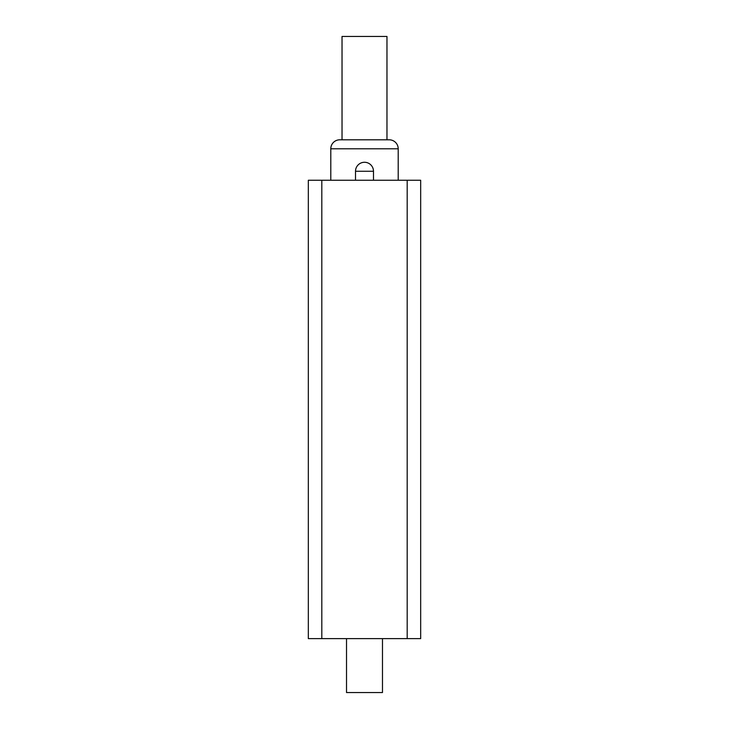 <?xml version="1.0" encoding="UTF-8"?>
<svg xmlns="http://www.w3.org/2000/svg" width="729" height="729" viewBox="0 0 729 729"><rect width="100%" height="100%" fill="white"/><g stroke="black" fill="none" stroke-linecap="round" stroke-linejoin="round"><path stroke-width="0.55" stroke-dasharray="3.65 2.73" d="M330.793 180.254L398.207 180.254L330.793 180.254M355.515 180.254L373.485 180.254L355.515 180.254M382.479 638.622L382.479 692.55L346.521 692.55L382.479 692.55L346.521 692.55L382.479 692.55L346.521 692.55L382.479 692.55L382.479 638.622L346.521 638.622L382.479 638.622L346.521 638.622L382.479 638.622L346.521 638.622L382.479 638.622L346.521 638.622L382.479 638.622L382.479 692.55L346.521 692.55L346.521 638.622M308.331 638.622L321.808 638.622L321.808 180.254L308.331 180.254L308.331 638.622M407.192 638.622L420.669 638.622L420.669 180.254L407.192 180.254L407.192 638.622L321.808 638.622M407.192 180.254L321.808 180.254M389.213 139.804L339.787 139.804M386.971 139.804L342.029 139.804M386.971 36.45L342.029 36.45M355.515 171.269L373.485 171.269M330.793 148.798L398.207 148.798"/><path stroke-width="1.09" d="M398.207 180.254L398.207 148.798A8.985 8.985 0 0 0 389.213 139.804L339.787 139.804A8.985 8.985 0 0 0 330.793 148.798L330.793 180.254M342.029 36.45L386.971 36.45L386.971 139.804L342.029 139.804L342.029 36.45M373.485 180.254L373.485 171.269A8.985 8.985 0 0 0 364.5 162.275A8.985 8.985 0 0 0 355.515 171.269L355.515 180.254M382.479 638.622L382.479 692.55L346.521 692.55L346.521 638.622M407.192 180.254L420.669 180.254L420.669 638.622L407.192 638.622L407.192 180.254L321.808 180.254L321.808 638.622L308.331 638.622L308.331 180.254L321.808 180.254M407.192 638.622L321.808 638.622M398.207 148.798L330.793 148.798M373.485 171.269L355.515 171.269"/></g></svg>
